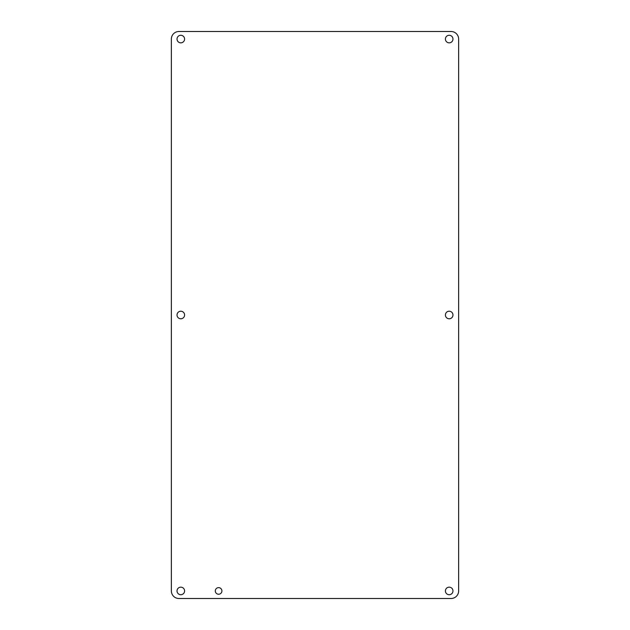 <?xml version="1.0" encoding="UTF-8"?>
<svg xmlns="http://www.w3.org/2000/svg" width="630" height="630" viewBox="0 0 630 630"><rect width="100%" height="100%" fill="white"/><g stroke="black" fill="none" stroke-linecap="round" stroke-linejoin="round"><path stroke-width="0.94" d="M184.59 315A3.78 3.78 0 0 1 178.92 318.276A3.78 3.78 0 0 1 178.92 311.724A3.78 3.78 0 0 1 184.59 315M452.97 315A3.78 3.78 0 0 1 447.3 318.276A3.78 3.78 0 0 1 447.3 311.724A3.78 3.78 0 0 1 452.97 315M184.59 590.94A3.78 3.78 0 0 1 178.92 594.216A3.78 3.78 0 0 1 178.92 587.664A3.78 3.78 0 0 1 184.59 590.94M221.91 590.94A3.3 3.3 0 0 1 216.956 593.799A3.3 3.3 0 0 1 216.956 588.081A3.3 3.3 0 0 1 221.91 590.94M452.97 39.06A3.78 3.78 0 0 1 447.3 42.336A3.78 3.78 0 0 1 447.3 35.784A3.78 3.78 0 0 1 452.97 39.06M184.59 39.06A3.78 3.78 0 0 1 178.92 42.336A3.78 3.78 0 0 1 178.92 35.784A3.78 3.78 0 0 1 184.59 39.06M452.97 590.94A3.78 3.78 0 0 1 447.3 594.216A3.78 3.78 0 0 1 447.3 587.664A3.78 3.78 0 0 1 452.97 590.94M171.36 39.06L171.36 590.94A7.56 7.56 0 0 0 178.92 598.5L451.08 598.5A7.56 7.56 0 0 0 458.64 590.94L458.64 39.06A7.56 7.56 0 0 0 451.08 31.5L178.92 31.5A7.56 7.56 0 0 0 171.36 39.06"/></g></svg>
